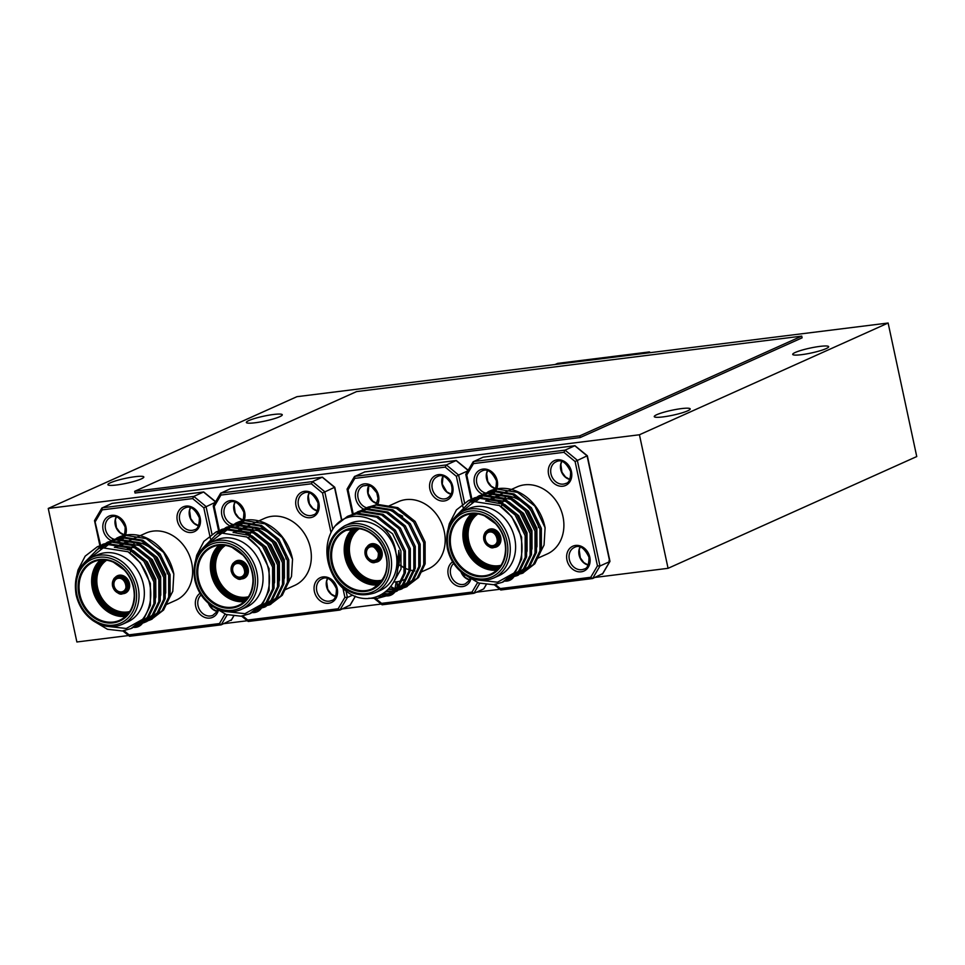 <?xml version="1.0" encoding="UTF-8"?>
<svg xmlns="http://www.w3.org/2000/svg" width="965" height="965" viewBox="0 0 965 965"><rect width="100%" height="100%" fill="white"/><g stroke="black" fill="none" stroke-linecap="round" stroke-linejoin="round"><path stroke-width="1.45" d="M48.25 508.446L639.433 434.769L888.126 323.022L296.93 396.687L48.25 508.446L76.874 641.978L128.478 635.549M223.844 623.667L247.185 620.76M342.563 608.879L381.03 604.078M476.408 592.196L499.749 589.289M595.115 577.408L668.07 568.313L916.75 456.554L888.126 323.022M639.433 434.769L668.07 568.313M255.086 422.767A18.383 2.521 -12.1 0 0 273.409 418.931A18.383 2.521 -12.1 0 0 282.287 414.769A18.383 2.521 -12.1 0 0 263.783 416.168A18.383 2.521 -12.1 0 0 246.34 422.477A18.383 2.521 -12.1 0 0 255.086 422.767M116.632 484.985A18.383 2.521 -12.1 0 0 134.955 481.149A18.383 2.521 -12.1 0 0 143.833 476.987A18.383 2.521 -12.1 0 0 125.329 478.387A18.383 2.521 -12.1 0 0 107.887 484.695A18.383 2.521 -12.1 0 0 116.632 484.985M801.457 354.686A18.383 2.521 -12.1 0 0 819.792 350.85A18.383 2.521 -12.1 0 0 828.658 346.688A18.383 2.521 -12.1 0 0 810.166 348.076A18.383 2.521 -12.1 0 0 792.711 354.396A18.383 2.521 -12.1 0 0 801.457 354.686M663.003 416.904A18.383 2.521 -12.1 0 0 681.338 413.068A18.383 2.521 -12.1 0 0 690.204 408.907A18.383 2.521 -12.1 0 0 671.7 410.294A18.383 2.521 -12.1 0 0 654.258 416.615A18.383 2.521 -12.1 0 0 663.003 416.904M107.031 626.345L126.27 628.468L142.543 619.385A44.185 36.887 -114.2 0 0 128.055 551.763L103.207 547.891L84.245 562.74M127.621 621.942A36.767 30.699 -114.2 0 0 140.552 575.828A36.767 30.699 -114.2 0 0 97.489 554.875L92.158 557.263A36.767 30.699 65.8 0 1 135.221 578.228A36.767 30.699 65.8 0 1 122.302 624.343L127.621 621.942M167.379 573.801A36.767 30.699 -114.2 0 0 121.445 544.103A36.767 30.699 -114.2 0 0 115.872 547.517M165.473 605.55L172.795 591.304L173.821 574.042A44.185 36.887 -114.2 0 0 119.358 536.926L117.67 537.674M166.294 604.572L175.907 600.254A36.767 30.699 -114.2 0 0 191.697 562.872A36.767 30.699 -114.2 0 0 145.763 533.175L121.445 544.103M135.1 541.968A36.767 30.699 -114.2 0 0 130.058 553.138M94.546 520.533L101.892 508.036L112.049 503.392L203.687 491.969L111.892 503.441M124.015 630.712L129.02 634.837L219.453 623.571L221.311 624.801L231.419 619.844M210.454 538.772L203.808 507.795L215.231 502.367M211.974 534.188L206.028 506.504L193.784 496.408L192.65 498.591L102.218 509.858L102.133 507.819L193.784 496.408L203.555 492.017L215.521 501.884M215.641 501.691L203.687 491.969M129.02 634.837L129.515 636.273L221.154 624.85L227.197 614.826M122.845 630.905L129.515 636.273M94.739 520.376L101.301 548.409M142.543 619.385L130.999 628.565L122.253 630.977L107.453 629.276L93.279 620.833M76.886 575.044L78.008 570.038L85.161 556.154L97.224 546.853L106.367 544.272L126.56 547.505L143.906 561.292L153.869 581.895L153.905 603.728L147.343 617.347L135.92 626.357L133.411 627.347A13.607 11.363 65.8 0 0 142.35 623.414M85.125 561.907L102.169 544.634L111.301 542.053L131.481 545.285L148.839 559.073L158.803 579.676L158.827 601.509L152.289 615.115L140.866 624.138L135.727 625.899M95.849 550.75L107.103 542.414L116.222 539.833L136.415 543.078L153.761 556.865L163.736 577.456L163.761 599.289L157.211 612.908L145.787 621.918L143.278 622.92M100.734 548.59L112.024 540.207L121.156 537.614L141.348 540.858L158.694 554.646L168.67 575.249L168.694 597.082L162.144 610.688L150.721 619.711L148.2 620.7M104.642 547.589L116.97 537.975L126.089 535.406L146.282 538.639L163.628 552.426L173.821 574.042M128.055 551.763L140.395 562.872L150.359 583.463L150.395 605.308L143.833 618.915L131.71 628.239M97.948 546.54L107.791 543.633L127.971 546.865L145.329 560.653L155.293 581.256L155.317 603.089L148.767 616.695L137.356 625.706M102.881 544.32L112.712 541.413L132.905 544.646L150.251 558.446L160.226 579.036L160.25 600.869L153.7 614.488L141.566 623.812M107.815 542.101L117.646 539.194L137.838 542.439L155.184 556.226L165.148 576.817L165.184 598.662L158.634 612.268L146.499 621.593M112.748 539.893L122.579 536.986L142.772 540.219L160.118 554.006L170.081 574.609L170.117 596.442L163.567 610.049L151.433 619.373M116.946 547.71L133.375 550.701L147.38 561.919L155.751 579.024L155.835 597.166L154.364 601.653M114.389 547.312L120.939 545.599L137.814 548.265L152.313 559.7L160.672 576.805L160.769 594.947L159.297 599.434M114.859 547.372L125.872 543.379L142.736 546.045L157.247 557.493L165.606 574.597L165.703 592.727L164.231 597.214M225.738 611.557L244.977 613.68L261.262 604.597A44.185 36.887 -114.2 0 0 246.763 536.974L221.926 533.102L202.964 547.951M246.34 607.154A36.767 30.699 -114.2 0 0 259.259 561.039A36.767 30.699 -114.2 0 0 216.196 540.086L210.865 542.475A36.767 30.699 65.8 0 1 253.94 563.427A36.767 30.699 65.8 0 1 241.009 609.542L246.34 607.154M286.098 559A36.767 30.699 -114.2 0 0 240.164 529.315A36.767 30.699 -114.2 0 0 234.591 532.728M284.18 590.749L291.502 576.503L292.54 559.254A44.185 36.887 -114.2 0 0 238.078 522.125L236.389 522.885M285.001 589.784L294.615 585.453A36.767 30.699 -114.2 0 0 310.416 548.072A36.767 30.699 -114.2 0 0 264.482 518.386L240.164 529.315M253.819 527.18A36.767 30.699 -114.2 0 0 248.765 538.349M213.253 505.732L220.611 493.248L230.599 488.64L322.406 477.18L230.599 488.64M242.734 615.923L247.728 620.049L338.16 608.77L340.03 610.013L350.126 605.055M338.16 608.77L344.891 597.335L347.412 597.468L352.683 595.103M331.007 532.535L322.527 493.006L334.505 487.325L322.262 477.217L312.503 481.607L311.369 483.791L220.937 495.069L214.206 506.504L220.02 533.621M341.731 519.701L334.771 487.253L322.406 477.18M247.728 620.049L248.222 621.472L339.873 610.061L347.412 597.468L346.037 591.014M241.552 616.104L248.222 621.472M213.458 505.576L214.206 506.504M332.792 529.266L324.747 491.716L312.503 481.607L220.84 493.031L220.937 495.069M261.262 604.597L249.706 613.776L240.96 616.189L226.16 614.488L211.986 606.044M195.606 560.255L196.715 555.249L203.868 541.365L215.943 532.053L225.074 529.471L245.267 532.716L262.613 546.504L272.588 567.094L272.613 588.927L266.063 602.546L254.639 611.557L267.486 601.907L274.036 588.3L274 566.455L264.036 545.864L246.69 532.077L226.498 528.832L216.667 531.739M203.832 547.107L220.889 529.833L230.008 527.252L250.2 530.497L267.546 544.284L277.51 564.887L277.546 586.72L270.996 600.327L259.585 609.337L254.434 611.098M214.556 535.961L225.81 527.626L234.941 525.044L255.134 528.277L272.48 542.065L282.443 562.667L282.48 584.5L275.918 598.119L264.494 607.13L256.642 609.422M219.441 533.802L230.732 525.406L239.875 522.825L260.055 526.07L277.401 539.857L287.377 560.448L287.401 582.281L280.851 595.9L269.428 604.91L258.729 607.492M223.349 532.801L235.677 523.187L244.796 520.605L264.989 523.85L282.335 537.638L292.54 559.254M246.763 536.974L259.103 548.084L269.078 568.674L269.102 590.508L262.552 604.126L250.417 613.451M221.6 529.532L231.431 526.625L251.624 529.857L268.97 543.645L278.933 564.248L278.969 586.081L272.407 599.699L260.285 609.012M226.522 527.312L236.365 524.405L256.545 527.638L273.891 541.437L283.867 562.028L283.891 583.861L277.341 597.48L265.206 606.804M231.455 525.093L241.286 522.186L261.479 525.43L278.825 539.218L288.8 559.809L288.825 581.654L282.275 595.26L270.14 604.585M235.653 532.909L252.082 535.913L266.099 547.131L274.458 564.236L274.555 582.365L273.083 586.853M233.096 532.511L239.658 530.81L256.521 533.464L271.02 544.911L279.392 562.016L279.476 580.158L278.017 584.645M233.566 532.571L244.591 528.591L261.455 531.257L275.954 542.692L284.313 559.797L284.41 577.938L282.938 582.426M349.619 593.584C375.047 609.627 406.144 584.476 395.976 553.09C392.526 520.943 352.539 504.538 335.12 525.961A44.185 36.887 -114.2 0 0 349.619 593.584M395.976 553.09A36.767 30.699 -114.2 0 0 350.042 523.404L344.722 525.792A36.767 30.699 65.8 0 1 390.656 555.49A36.767 30.699 65.8 0 1 374.854 592.872L380.186 590.471A36.767 30.699 -114.2 0 0 395.976 553.09M393.744 581.979A36.767 30.699 -114.2 0 0 404.142 579.7M402.67 516.142L386.929 508.76M389.04 588.819A44.185 36.887 -114.2 0 0 406.229 586.889L418.581 577.468L425.143 563.862L425.107 542.028L415.143 521.426L397.797 507.638L377.605 504.406L367.774 507.313M398.955 564.67A36.767 30.699 -114.2 0 0 414.805 570.918M420.897 572.173L428.46 568.771A36.767 30.699 -114.2 0 0 441.391 522.656A36.767 30.699 -114.2 0 0 398.328 501.704L389.221 505.805M479.75 583.355L473.875 593.33L483.634 588.952L486.131 584.706M464.527 502.717L458.592 475.033L456.373 476.324L445.215 467.12L446.349 464.925L458.592 475.033L467.796 470.896M445.215 467.12L354.782 478.387L354.686 476.348L446.349 464.925L456.252 460.498L468.194 470.22M347.098 489.05L354.457 476.565L364.782 471.921M354.782 478.387L348.051 489.822L347.304 488.905M473.538 593.379L382.212 604.753L381.573 603.366L472.006 592.1L473.875 593.33L382.08 604.802L373.31 597.697M335.12 525.961L347.34 516.48L356.459 513.899L376.652 517.144L393.997 530.931L403.961 551.522L403.997 573.367L397.447 586.973L386.036 595.984L377.279 598.396L368.751 598.24M349.849 515.479L361.393 511.691L381.585 514.924L398.931 528.711L408.895 549.314L408.931 571.147L402.369 584.766L390.958 593.777L382.212 596.177L377.966 596.394M354.77 513.259L366.326 509.472L386.507 512.705L403.865 526.504L413.828 547.095L413.852 568.928L407.302 582.546L395.879 591.557L387.134 593.97L382.55 594.163M359.704 511.052L371.248 507.252L391.44 510.497L408.786 524.284L418.762 544.875L418.786 566.72L412.236 580.327L400.825 589.338L392.067 591.75L385.831 591.859M364.637 508.832L376.181 505.045L396.374 508.278L413.72 522.065L423.695 542.668L423.719 564.501L417.169 578.119L405.746 587.13L397.001 589.531L388.509 589.386M348.051 516.166L357.882 513.259L378.075 516.504L395.421 530.292L405.384 550.894L405.421 572.728L398.859 586.334L386.736 595.658M352.973 513.959L362.816 511.052L382.996 514.285L400.354 528.072L410.318 548.675L410.342 570.508L403.792 584.115L391.657 593.439M357.906 511.74L367.737 508.832L387.93 512.065L405.276 525.865L415.252 546.455L415.276 568.288L408.726 581.907L396.591 591.231M362.84 509.52L372.671 506.613L392.864 509.858L410.209 523.645L420.173 544.236L420.209 566.081L413.659 579.688L402.224 588.71L393.491 591.111L386.651 591.171M374.661 521.016L392.55 533.766L400.909 550.882L401.006 569.012L393.213 582.981M478.302 580.086L497.542 582.197L513.826 573.126A44.185 36.887 -114.2 0 0 499.327 505.503L474.478 501.631L455.528 516.48M498.893 575.683A36.767 30.699 -114.2 0 0 511.824 529.568A36.767 30.699 -114.2 0 0 468.761 508.615L463.429 511.004A36.767 30.699 65.8 0 1 506.492 531.956A36.767 30.699 65.8 0 1 493.573 578.071L498.893 575.683M538.651 527.529A36.767 30.699 -114.2 0 0 492.717 497.844A36.767 30.699 -114.2 0 0 487.144 501.257M536.745 559.278L544.067 545.032L545.092 527.783A44.185 36.887 -114.2 0 0 490.63 490.654L488.941 491.402M537.565 558.301L547.179 553.982A36.767 30.699 -114.2 0 0 562.969 516.601A36.767 30.699 -114.2 0 0 517.035 486.915L492.717 497.844M506.372 495.708A36.767 30.699 -114.2 0 0 501.33 506.878M465.818 474.261L473.176 461.765L483.163 457.169L574.959 445.709L483.163 457.169M495.286 584.452L500.292 588.578L590.725 577.299L592.594 578.542L602.691 573.584M590.725 577.299L597.456 565.864L599.977 565.997L609.735 561.606L587.07 455.854L574.826 445.746L565.056 450.136L563.922 452.32L473.501 463.598L466.758 475.033L472.573 502.15M597.456 565.864L575.092 461.535L587.07 455.854M609.964 561.304L587.335 455.782L574.959 445.709M608.987 560.677L609.735 561.606L608.987 560.677M500.292 588.578L500.787 590.001L592.594 578.542L599.977 565.997L577.311 460.245L565.056 450.136L473.405 461.56L473.501 463.598M494.116 584.633L500.787 590.001M466.011 474.105L466.758 475.033M513.826 573.126L502.27 582.305L493.525 584.718L478.724 583.017L464.551 574.573M448.158 528.784L449.28 523.778L456.433 509.894L468.495 500.582L477.639 498L497.831 501.245L515.177 515.033L525.141 535.623L525.177 557.456L518.615 571.075L507.192 580.086L504.683 581.087M456.397 515.636L473.441 498.362L482.572 495.781L502.753 499.026L520.111 512.813L530.075 533.416L530.099 555.249L523.561 568.855L512.138 577.866L506.999 579.627M467.12 504.49L478.375 496.143L487.494 493.573L507.687 496.806L525.032 510.594L535.008 531.196L535.032 553.029L528.482 566.648L517.059 575.659L509.194 577.951M472.006 502.331L483.296 493.935L492.427 491.354L512.62 494.587L529.966 508.386L539.942 528.977L539.966 550.81L533.416 564.428L521.993 573.439L511.293 576.021M475.914 501.33L488.242 491.716L497.361 489.134L517.554 492.379L534.899 506.167L545.092 527.783M499.327 505.503L511.667 516.601L521.631 537.203L521.667 559.037L515.105 572.655L502.982 581.979M469.219 500.268L479.062 497.361L499.243 500.606L516.601 514.393L526.564 534.984L526.588 556.817L520.051 570.436L507.904 579.76M474.153 498.061L483.984 495.142L504.176 498.386L521.522 512.174L531.498 532.777L531.522 554.61L524.972 568.228L512.837 577.54M479.086 495.841L488.917 492.934L509.11 496.167L526.456 509.954L536.431 530.557L536.456 552.39L529.906 565.997L517.771 575.321M484.02 493.622L493.851 490.715L514.043 493.959L531.389 507.747L541.353 528.337L541.389 550.171L534.839 563.789L522.704 573.114M488.218 501.438L504.647 504.442L518.651 515.66L527.023 532.764L527.107 550.894L525.635 555.382M485.66 501.04L492.222 499.339L509.086 501.993L523.585 513.44L531.944 530.545L532.041 548.675L530.569 553.174M486.131 501.1L497.144 497.12L514.019 499.786L528.518 511.221L536.878 528.325L536.974 546.467L535.503 550.955M650.133 352.671L649.264 351.96L646.731 353.094M557.601 363.383L649.397 351.923L557.601 363.383L555.068 364.517M649.397 351.923L650.446 352.635M579.844 435.83L801.734 336.122L356.555 391.597L134.678 491.306L579.844 435.83L580.218 437.543L802.096 337.834L801.734 336.122M580.218 437.543L135.04 493.019L134.678 491.306M114.63 578.168A9.541 7.973 65.8 0 1 128.695 581.159A9.541 7.973 65.8 0 1 121.59 593.656M106.693 560.195A28.455 23.763 -114.2 0 0 97.537 587.395A28.455 23.763 -114.2 0 0 129.768 611.533M125.993 527.107A13.607 11.363 65.8 0 1 111.301 540.665A13.607 11.363 65.8 0 1 106.403 517.831A13.607 11.363 65.8 0 1 125.993 527.107M218.271 610.736A13.607 11.363 65.8 0 1 200.213 614.5A13.607 11.363 65.8 0 1 200.069 593.294M200.177 517.867A13.607 11.363 65.8 0 1 185.497 531.413A13.607 11.363 65.8 0 1 180.6 508.579A13.607 11.363 65.8 0 1 200.177 517.867M203.808 507.795L192.65 498.591M102.218 509.858L95.487 521.293M219.453 623.571L225.038 614.078M220.985 624.85L129.66 636.225M231.081 620.423L233.578 616.189M124.304 534.996A11.845 9.891 65.8 0 1 116.198 516.963M110.589 517.337A11.845 9.891 -114.2 0 0 106.427 532.185A11.845 9.891 -114.2 0 0 120.299 538.94C123.592 538.446 125.209 534.501 125.148 527.083C120.553 517.735 115.704 514.49 110.589 517.337M198.501 525.756A11.845 9.891 65.8 0 1 190.395 507.711M184.785 508.085A11.845 9.891 -114.2 0 0 180.624 522.946A11.845 9.891 -114.2 0 0 194.496 529.688C197.789 529.206 199.393 525.25 199.345 517.843C194.749 508.495 189.9 505.238 184.785 508.085M216.848 611.352A11.845 9.891 65.8 0 1 208.368 603.246M201.13 594.971A11.845 9.891 -114.2 0 0 199.622 609.808A11.845 9.891 -114.2 0 0 212.855 615.296L216.329 612.268L217.366 610.157M78.889 594.621A32.701 27.297 65.8 0 1 114.184 562.064A32.701 27.297 65.8 0 1 125.945 616.924A32.701 27.297 65.8 0 1 78.889 594.621M76.959 594.862A34.993 29.215 -114.2 0 0 127.32 618.734A34.993 29.215 -114.2 0 0 114.739 560.014A34.993 29.215 -114.2 0 0 76.959 594.862M79.842 594.392A31.99 26.706 -114.2 0 0 119.805 620.23A31.99 26.706 -114.2 0 0 131.059 580.098A31.99 26.706 -114.2 0 0 93.581 561.859A31.99 26.706 -114.2 0 0 79.842 594.392M125.643 616.406A31.99 26.706 65.8 0 1 92.435 588.722A31.99 26.706 65.8 0 1 100.312 560.038M128.176 613.74A29.867 24.933 65.8 0 1 94.57 588.348A29.867 24.933 65.8 0 1 103.991 559.917M101.675 559.929A31.29 26.115 -114.2 0 0 93.388 588.493A31.29 26.115 -114.2 0 0 126.632 615.453M105.233 560.002A29.167 24.354 -114.2 0 0 95.523 588.107A29.167 24.354 -114.2 0 0 128.936 612.751M129.117 612.486A29.167 24.354 65.8 0 1 96.584 587.637A29.167 24.354 65.8 0 1 105.547 560.038M112.833 586.069A8.13 6.791 -114.2 0 0 124.533 591.617A8.13 6.791 -114.2 0 0 121.602 577.975A8.13 6.791 -114.2 0 0 112.833 586.069M113.122 586.032A7.78 6.49 65.8 0 1 121.518 578.288A7.78 6.49 65.8 0 1 124.316 591.34A7.78 6.49 65.8 0 1 113.122 586.032M124.702 592.643A8.842 7.382 -114.2 0 0 127.802 581.557A8.842 7.382 -114.2 0 0 117.453 576.515L116.391 576.998A8.842 7.382 65.8 0 1 126.741 582.04A8.842 7.382 65.8 0 1 123.629 593.125A8.842 7.382 65.8 0 1 112.591 585.984A8.842 7.382 65.8 0 1 116.391 576.998C113.749 577.504 112.447 580.52 112.495 586.057C116.681 593.379 120.396 595.731 123.629 593.125L124.702 592.643M114.075 585.803A7.069 5.899 -114.2 0 0 122.905 591.509A7.069 5.899 -114.2 0 0 125.39 582.643A7.069 5.899 -114.2 0 0 117.115 578.614A7.069 5.899 -114.2 0 0 114.075 585.803M233.337 563.379A9.541 7.973 65.8 0 1 247.414 566.359A9.541 7.973 65.8 0 1 240.297 578.867M225.4 545.394A28.455 23.763 -114.2 0 0 216.244 572.607A28.455 23.763 -114.2 0 0 248.475 596.744M261.069 608.625A13.607 11.363 65.8 0 1 252.142 612.546M244.7 512.319A13.607 11.363 65.8 0 1 230.008 525.877A13.607 11.363 65.8 0 1 225.11 503.042A13.607 11.363 65.8 0 1 244.7 512.319M337.243 588.674A13.607 11.363 65.8 0 1 322.551 602.232A13.607 11.363 65.8 0 1 317.666 579.398A13.607 11.363 65.8 0 1 337.243 588.674M318.896 503.079A13.607 11.363 65.8 0 1 304.204 516.625A13.607 11.363 65.8 0 1 299.307 493.791A13.607 11.363 65.8 0 1 318.896 503.079M344.891 597.335L342.961 588.348M322.527 493.006L311.369 483.791M339.692 610.049L248.367 621.436M349.788 605.622L355.361 596.165M341.489 519.882L334.505 487.325M243.023 520.207A11.845 9.891 65.8 0 1 234.905 502.162M229.308 502.536A11.845 9.891 -114.2 0 0 225.147 517.397A11.845 9.891 -114.2 0 0 239.018 524.14C242.299 523.657 243.916 519.701 243.856 512.294C239.26 502.946 234.411 499.689 229.308 502.536M317.208 510.955A11.845 9.891 65.8 0 1 309.102 492.922M303.505 493.296A11.845 9.891 -114.2 0 0 299.343 508.145A11.845 9.891 -114.2 0 0 313.215 514.9C316.496 514.405 318.112 510.461 318.052 503.042C313.456 493.694 308.607 490.449 303.505 493.296M335.567 596.563A11.845 9.891 65.8 0 1 327.461 578.518M321.852 578.904A11.845 9.891 -114.2 0 0 317.69 593.752A11.845 9.891 -114.2 0 0 331.562 600.507C334.843 600.013 336.459 596.056 336.411 588.65C331.815 579.302 326.954 576.045 321.852 578.904M197.596 579.832A32.701 27.297 65.8 0 1 232.903 547.264A32.701 27.297 65.8 0 1 244.664 602.124A32.701 27.297 65.8 0 1 197.596 579.832M195.678 580.074A34.993 29.215 -114.2 0 0 246.039 603.933A34.993 29.215 -114.2 0 0 233.446 545.225A34.993 29.215 -114.2 0 0 195.678 580.074M198.549 579.591A31.99 26.706 -114.2 0 0 238.524 605.429A31.99 26.706 -114.2 0 0 249.766 565.297A31.99 26.706 -114.2 0 0 212.3 547.071A31.99 26.706 -114.2 0 0 198.549 579.591M244.362 601.605A31.99 26.706 65.8 0 1 211.154 573.934A31.99 26.706 65.8 0 1 219.031 545.237M246.883 598.939A29.867 24.933 65.8 0 1 213.289 573.548A29.867 24.933 65.8 0 1 222.698 545.129M220.394 545.129A31.29 26.115 -114.2 0 0 212.095 573.705A31.29 26.115 -114.2 0 0 245.351 600.664M223.94 545.213A29.167 24.354 -114.2 0 0 214.242 573.319A29.167 24.354 -114.2 0 0 247.643 597.95M247.836 597.697A29.167 24.354 65.8 0 1 215.304 572.836A29.167 24.354 65.8 0 1 224.266 545.249M231.54 571.28A8.13 6.791 -114.2 0 0 243.24 576.817A8.13 6.791 -114.2 0 0 240.321 563.186A8.13 6.791 -114.2 0 0 231.54 571.28M231.841 571.244A7.78 6.49 65.8 0 1 240.237 563.5A7.78 6.49 65.8 0 1 243.023 576.539A7.78 6.49 65.8 0 1 231.841 571.244M243.409 577.854A8.842 7.382 -114.2 0 0 246.521 566.769A8.842 7.382 -114.2 0 0 236.16 561.726L235.098 562.209A8.842 7.382 65.8 0 1 245.448 567.239A8.842 7.382 65.8 0 1 242.348 578.325A8.842 7.382 65.8 0 1 231.298 571.196A8.842 7.382 65.8 0 1 235.098 562.209C232.456 562.716 231.166 565.731 231.202 571.268C235.4 578.578 239.103 580.942 242.348 578.325L243.409 577.854M232.782 571.003A7.069 5.899 -114.2 0 0 241.624 576.72A7.069 5.899 -114.2 0 0 244.109 567.842A7.069 5.899 -114.2 0 0 235.822 563.813A7.069 5.899 -114.2 0 0 232.782 571.003M403.418 567.432A13.607 11.363 -114.2 0 0 399.353 564.959M367.183 546.697A9.541 7.973 65.8 0 1 375.469 544.103A9.541 7.973 65.8 0 1 382.007 551.956A9.541 7.973 65.8 0 1 374.143 562.185M359.245 528.711A28.455 23.763 -114.2 0 0 352.322 562.692A28.455 23.763 -114.2 0 0 382.321 580.062M429.895 489.243A13.607 11.363 65.8 0 1 444.588 475.685A13.607 11.363 65.8 0 1 449.473 498.519A13.607 11.363 65.8 0 1 429.895 489.243M470.836 579.265A13.607 11.363 65.8 0 1 459.207 586.479A13.607 11.363 65.8 0 1 448.243 574.838A13.607 11.363 65.8 0 1 452.633 561.823M363.769 509.146A13.607 11.363 65.8 0 1 355.699 498.483A13.607 11.363 65.8 0 1 368.618 484.261A13.607 11.363 65.8 0 1 377.472 504.9M397.001 581.738A13.607 11.363 65.8 0 1 381.814 594.597M348.051 489.822L353.202 513.863M374.42 597.468L381.573 603.366M472.006 592.1L477.591 582.607M463.019 507.3L456.373 476.324M468.085 470.413L456.107 460.546L364.456 471.969M469.412 579.881A11.845 9.891 65.8 0 1 460.932 571.775M453.695 563.5A11.845 9.891 -114.2 0 0 450.619 574.259A11.845 9.891 -114.2 0 0 465.407 583.825L468.93 580.737L469.919 578.686M395.216 589.133A11.845 9.891 65.8 0 1 390.729 586.78M384.179 593.113A11.845 9.891 -114.2 0 0 391.211 593.065L394.733 589.989L396.181 581.847M376.869 503.525A11.845 9.891 65.8 0 1 367.834 493.513A11.845 9.891 65.8 0 1 368.763 485.479M375.88 505.081L378.015 498.603L376.784 492.777L371.646 486.746L367.834 485.286L363.154 485.865A11.845 9.891 -114.2 0 0 358.063 497.904A11.845 9.891 -114.2 0 0 366.664 507.795M451.065 494.285A11.845 9.891 65.8 0 1 442.03 484.273A11.845 9.891 65.8 0 1 442.947 476.24M432.26 488.652A11.845 9.891 -114.2 0 0 447.06 498.217C451.934 495.419 453.236 490.522 450.981 483.525C446.204 476.384 441.656 474.08 437.35 476.614A11.845 9.891 -114.2 0 0 432.26 488.652M386.35 556.31A32.701 27.297 65.8 0 1 351.055 588.867A32.701 27.297 65.8 0 1 339.294 534.007A32.701 27.297 65.8 0 1 386.35 556.31M388.28 556.069A34.993 29.215 -114.2 0 0 337.919 532.21A34.993 29.215 -114.2 0 0 350.5 590.918A34.993 29.215 -114.2 0 0 388.28 556.069M386.121 556.226A31.99 26.706 -114.2 0 0 346.145 530.388A31.99 26.706 -114.2 0 0 334.891 570.52A31.99 26.706 -114.2 0 0 372.369 588.759A31.99 26.706 -114.2 0 0 386.121 556.226M398.714 550.557A31.99 26.706 65.8 0 1 397.52 569.35M378.208 584.935A31.99 26.706 65.8 0 1 347.496 564.851A31.99 26.706 65.8 0 1 352.876 528.567M380.729 582.269A29.867 24.933 65.8 0 1 349.463 563.97A29.867 24.933 65.8 0 1 356.543 528.446M354.239 528.446A31.29 26.115 -114.2 0 0 348.389 564.453A31.29 26.115 -114.2 0 0 379.197 583.982M357.786 528.531A29.167 24.354 -114.2 0 0 350.355 563.572A29.167 24.354 -114.2 0 0 381.489 581.28M381.682 581.014A29.167 24.354 65.8 0 1 351.429 563.09A29.167 24.354 65.8 0 1 358.112 528.567M379.04 552.897A8.13 6.791 -114.2 0 0 367.339 547.348A8.13 6.791 -114.2 0 0 370.258 560.991A8.13 6.791 -114.2 0 0 379.04 552.897M378.738 552.933A7.78 6.49 65.8 0 1 370.343 560.677A7.78 6.49 65.8 0 1 367.556 547.625A7.78 6.49 65.8 0 1 378.738 552.933M381.054 552.185A8.842 7.382 -114.2 0 0 370.017 545.044L368.944 545.527A8.842 7.382 65.8 0 1 379.993 552.668A8.842 7.382 65.8 0 1 376.193 561.654A8.842 7.382 65.8 0 1 365.844 556.612A8.842 7.382 65.8 0 1 368.944 545.527C358.883 550.834 370.367 567.022 376.193 561.654L377.255 561.172A8.842 7.382 -114.2 0 0 381.054 552.185M378.509 552.849A7.069 5.899 -114.2 0 0 369.667 547.143A7.069 5.899 -114.2 0 0 367.183 556.009A7.069 5.899 -114.2 0 0 375.469 560.038A7.069 5.899 -114.2 0 0 378.509 552.849M485.902 531.908A9.541 7.973 65.8 0 1 499.967 534.887A9.541 7.973 65.8 0 1 492.862 547.396M477.965 513.923A28.455 23.763 -114.2 0 0 468.809 541.136A28.455 23.763 -114.2 0 0 501.04 565.273M513.621 577.142A13.607 11.363 65.8 0 1 504.695 581.075M497.265 480.847A13.607 11.363 65.8 0 1 482.572 494.394A13.607 11.363 65.8 0 1 477.675 471.559A13.607 11.363 65.8 0 1 497.265 480.847M589.808 557.203A13.607 11.363 65.8 0 1 575.116 570.749A13.607 11.363 65.8 0 1 570.219 547.927A13.607 11.363 65.8 0 1 589.808 557.203M571.461 471.596A13.607 11.363 65.8 0 1 556.769 485.154A13.607 11.363 65.8 0 1 551.871 462.319A13.607 11.363 65.8 0 1 571.461 471.596M575.092 461.535L563.922 452.32M592.257 578.578L500.931 589.965M602.353 574.151L609.735 561.606M495.576 488.736A11.845 9.891 65.8 0 1 487.47 470.691M481.873 471.065A11.845 9.891 -114.2 0 0 477.699 485.926A11.845 9.891 -114.2 0 0 491.571 492.669C494.864 492.186 496.48 488.23 496.42 480.823C491.824 471.475 486.975 468.218 481.873 471.065M569.772 479.484A11.845 9.891 65.8 0 1 561.666 461.451M556.057 461.825A11.845 9.891 -114.2 0 0 551.896 476.674A11.845 9.891 -114.2 0 0 565.767 483.429C569.061 482.934 570.677 478.99 570.617 471.571C566.021 462.223 561.172 458.978 556.057 461.825M588.119 565.092A11.845 9.891 65.8 0 1 580.013 547.046M574.416 547.42A11.845 9.891 -114.2 0 0 570.255 562.281A11.845 9.891 -114.2 0 0 584.127 569.024C587.408 568.542 589.024 564.585 588.964 557.179C584.368 547.831 579.519 544.574 574.416 547.42M450.16 548.361A32.701 27.297 65.8 0 1 485.455 515.793A32.701 27.297 65.8 0 1 497.216 570.653A32.701 27.297 65.8 0 1 450.16 548.361M448.23 548.603A34.993 29.215 -114.2 0 0 498.603 572.462A34.993 29.215 -114.2 0 0 486.01 513.754A34.993 29.215 -114.2 0 0 448.23 548.603M451.113 548.12A31.99 26.706 -114.2 0 0 491.076 573.958A31.99 26.706 -114.2 0 0 502.331 533.826A31.99 26.706 -114.2 0 0 464.853 515.6A31.99 26.706 -114.2 0 0 451.113 548.12M496.915 570.134A31.99 26.706 65.8 0 1 463.707 542.463A31.99 26.706 65.8 0 1 471.583 513.766M499.448 567.468A29.867 24.933 65.8 0 1 465.854 542.077A29.867 24.933 65.8 0 1 475.263 513.657M472.947 513.657A31.29 26.115 -114.2 0 0 464.66 542.234A31.29 26.115 -114.2 0 0 497.904 569.193M476.505 513.742A29.167 24.354 -114.2 0 0 466.795 541.847A29.167 24.354 -114.2 0 0 500.208 566.479M500.389 566.214A29.167 24.354 65.8 0 1 467.856 541.365A29.167 24.354 65.8 0 1 476.819 513.778M484.104 539.809A8.13 6.791 -114.2 0 0 495.805 545.346A8.13 6.791 -114.2 0 0 492.874 531.703A8.13 6.791 -114.2 0 0 484.104 539.809M484.394 539.773A7.78 6.49 65.8 0 1 492.789 532.029A7.78 6.49 65.8 0 1 495.588 545.068A7.78 6.49 65.8 0 1 484.394 539.773M495.974 546.383A8.842 7.382 -114.2 0 0 499.074 535.298A8.842 7.382 -114.2 0 0 488.724 530.255L487.663 530.738A8.842 7.382 65.8 0 1 498.012 535.768A8.842 7.382 65.8 0 1 494.9 546.853A8.842 7.382 65.8 0 1 483.863 539.725A8.842 7.382 65.8 0 1 487.663 530.738C485.021 531.232 483.718 534.26 483.767 539.797C487.952 547.107 491.668 549.459 494.9 546.853L495.974 546.383M485.347 539.531A7.069 5.899 -114.2 0 0 494.177 545.249A7.069 5.899 -114.2 0 0 496.661 536.371A7.069 5.899 -114.2 0 0 488.387 532.342A7.069 5.899 -114.2 0 0 485.347 539.531M233.675 616.201L231.31 620.206M94.522 520.666L100.517 548.663M124.352 534.899L120.022 532.511L116.476 527.722L115.378 519.894L116.307 516.987M216.908 611.255L212.565 608.867L208.838 603.644M198.549 525.66L194.218 523.271L190.672 518.482L189.574 510.642L190.503 507.735M130.999 628.565L132.422 627.925M135.932 626.357L137.356 625.718M140.866 624.138L142.277 623.499M145.787 621.918L147.211 621.279M150.721 619.711L152.144 619.072M97.236 546.841L98.659 546.214M102.169 544.634L103.593 543.995M107.103 542.414L108.514 541.775M112.037 540.195L113.448 539.556M116.958 537.988L118.381 537.348M92.158 557.263C78.696 564.465 73.34 576.986 76.114 594.838C78.648 605.706 84.232 614.283 92.881 620.567C102.809 627.117 112.615 628.384 122.302 624.343M119.805 620.23C128.852 615.827 133.665 607.66 134.268 595.731C134.195 585.972 130.866 577.396 124.256 569.977L113.327 562.125C106.343 559.242 99.757 559.157 93.581 561.859M122.905 591.509C128.9 591.256 125.534 575.647 117.115 578.614M355.446 596.201L350.018 605.417M213.229 505.877L219.236 533.874M243.071 520.111L238.729 517.722L235.195 512.934L234.097 505.093L235.014 502.198M335.615 596.466L331.272 594.078L327.738 589.289L326.64 581.449L327.569 578.554M317.268 510.859L312.925 508.471L309.391 503.682L308.293 495.853L309.21 492.946M249.706 613.776L251.129 613.137M259.573 609.337L260.996 608.71M264.507 607.13L265.93 606.49M269.44 604.91L270.851 604.271M215.955 532.053L217.366 531.413M220.876 529.833L222.3 529.194M225.81 527.626L227.233 526.986M230.744 525.406L232.167 524.767M235.677 523.187L237.088 522.548M210.865 542.475C197.403 549.664 192.059 562.185 194.834 580.037C197.355 590.918 202.952 599.494 211.6 605.779C221.528 612.329 231.335 613.583 241.009 609.542M238.524 605.429C247.559 601.026 252.372 592.872 252.975 580.942C252.914 571.183 249.573 562.595 242.963 555.189L232.046 547.336C225.062 544.453 218.476 544.356 212.3 547.071M241.624 576.72C247.607 576.455 244.242 560.858 235.822 563.813M486.227 584.718L483.875 588.734M364.613 471.921L456.252 460.498M347.074 489.195L352.442 514.188M469.46 579.784L465.13 577.396L461.403 572.173M443.056 476.264L442.272 484.08L446.771 491.8L451.113 494.177M368.871 485.516L368.075 493.332L372.574 501.04L376.917 503.428M395.264 589.024L390.873 586.587M386.024 595.984L387.447 595.345M390.958 593.777L392.381 593.137M395.891 591.557L397.303 590.918M400.813 589.338L402.236 588.698M405.746 587.13L407.17 586.491M347.328 516.48L348.751 515.841M352.273 514.261L353.685 513.633M357.195 512.053L358.618 511.414M362.128 509.834L363.54 509.194M367.062 507.614L368.473 506.975M374.854 592.872C355.844 598.734 341.067 590.99 330.525 569.627C324.337 549.845 329.077 535.237 344.722 525.792M346.145 530.388L359.704 528.796C368.051 529.616 381.537 538.253 386.012 556.298C389.136 569.977 384.589 580.797 372.369 588.759M397.496 569.555L398.81 550.484M369.667 547.143C372.02 545.032 374.939 546.962 378.413 552.921C378.401 557.432 377.411 559.797 375.469 560.038M609.94 561.449L602.582 573.946M465.793 474.406L471.788 502.403M495.624 488.64L491.294 486.251L487.747 481.463L486.649 473.622L487.578 470.715M588.18 564.995L583.837 562.607L580.303 557.818L579.205 549.978L580.122 547.083M569.82 479.388L565.49 477L561.944 472.211L560.846 464.382L561.775 461.475M502.27 582.305L503.694 581.666M507.204 580.086L508.627 579.446M512.138 577.866L513.549 577.239M517.059 575.659L518.482 575.019M521.993 573.439L523.416 572.8M468.507 500.582L469.931 499.942M473.441 498.362L474.864 497.723M478.375 496.155L479.798 495.515M483.308 493.935L484.719 493.296M488.23 491.716L489.653 491.076M463.429 511.004C449.967 518.193 444.612 530.714 447.386 548.566C449.919 559.447 455.504 568.023 464.153 574.296C474.08 580.858 483.887 582.112 493.573 578.071M491.076 573.958C500.123 569.555 504.936 561.389 505.539 549.471C505.467 539.712 502.138 531.124 495.528 523.718L484.599 515.865C477.615 512.982 471.041 512.885 464.853 515.6M494.177 545.249C500.172 544.984 496.806 529.387 488.387 532.342"/></g></svg>
